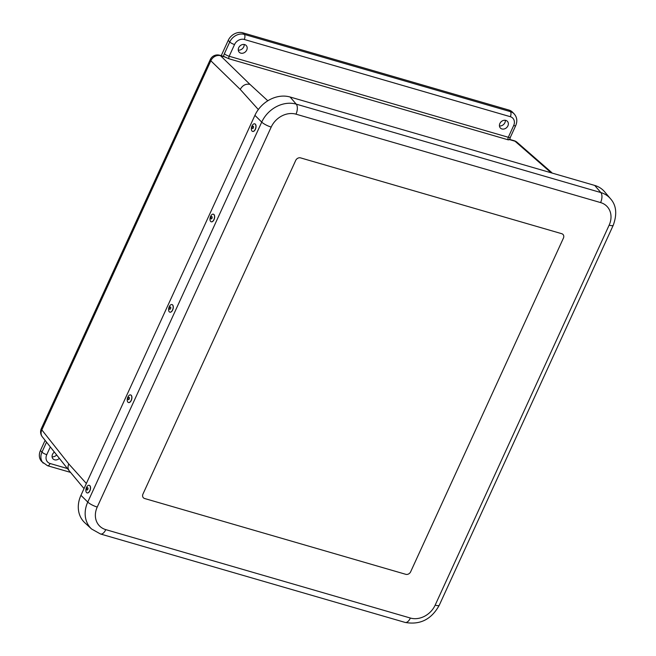 <?xml version="1.0" encoding="UTF-8"?>
<svg xmlns="http://www.w3.org/2000/svg" width="656" height="656" viewBox="0 0 656 656"><rect width="100%" height="100%" fill="white"/><g stroke="black" fill="none" stroke-linecap="round" stroke-linejoin="round"><path stroke-width="0.98" d="M501.938 128.953A4.846 4.018 -43.8 0 1 500.43 128.068A4.846 4.018 -43.8 0 1 501.118 121.778A4.846 4.018 -43.8 0 1 507.432 121.36A4.846 4.018 -43.8 0 1 507.359 126.788A4.846 4.018 -43.8 0 1 501.938 128.953M499.454 125.944A4.92 4.075 136.2 0 0 505.358 120.294M59.368 458.38A4.846 4.018 -43.8 0 1 54.579 459.807A4.846 4.018 -43.8 0 1 53.07 458.921A4.846 4.018 -43.8 0 1 54.399 452.099M52.095 456.806A4.92 4.075 136.2 0 0 56.637 454.928M240.768 53.144A4.846 4.018 -43.8 0 1 239.26 52.259A4.846 4.018 -43.8 0 1 239.948 45.969A4.846 4.018 -43.8 0 1 246.262 45.551A4.846 4.018 -43.8 0 1 246.189 50.979A4.846 4.018 -43.8 0 1 240.768 53.144M238.284 50.135A4.92 4.075 136.2 0 0 244.188 44.477M551.614 172.454L517.133 142.344A7.88 6.437 -48.9 0 0 515.017 141.212L549.474 171.306L552.368 173.143M509.187 139.351L509.614 139.638L508.293 139.859A1.984 1 -73.8 0 1 508.302 137.276A3.936 0.951 24.6 0 0 510.352 137.317L509.737 139.498M508.293 139.859L229.174 58.835L223.532 56.432M510.352 137.317L515.723 125.591A3.936 0.951 -155.4 0 1 513.673 125.542L508.302 137.276L229.174 56.252L234.545 44.526A7.88 6.527 -43.8 0 1 244.253 39.467A3.936 1.993 -73.8 0 0 244.319 34.399L242.794 32.8A11.816 9.791 136.2 0 0 228.222 40.385L221.22 55.678M45.1 440.356L40.442 450.524A11.816 9.791 136.2 0 0 41.705 461.545L47.486 465.703A3.936 1.993 106.2 0 0 50.11 463.513A7.88 6.527 -43.8 0 1 46.765 454.665L50.307 446.933M242.794 32.8L508.859 110.028L510.384 111.627L244.319 34.399A11.816 9.791 136.2 0 0 229.748 41.976L224.385 53.71A5.929 2.993 -73.8 0 0 223.54 56.359M515.723 125.591C517.568 121.122 517.043 117.219 514.148 113.882L512.623 112.283A11.816 9.791 136.2 0 0 508.859 110.028M84.034 488.589L69.257 470.86C67.806 468.86 67.642 466.547 68.773 463.931L41.836 429.918L210.838 60.787L240.244 89.413C242.531 85.288 245.77 83.599 249.944 84.362L220.547 55.735L225.951 57.302M600.593 202.581A20.115 16.654 -43.8 0 1 609.137 225.164A7.88 1.911 24.6 0 0 613.245 225.254C617.263 214.135 616.361 205.303 610.531 198.776L604.619 191.782A28.561 23.649 136.2 0 0 594.713 185.435L290.108 97.014A28.561 23.649 136.2 0 0 254.913 115.341L80.95 495.313A28.561 23.649 136.2 0 0 84.854 522.791L91.586 528.998A27.987 23.173 136.2 0 1 87.765 502.07A7.88 1.911 24.6 0 0 97.236 507.047L271.199 127.067A20.115 16.654 -43.8 0 1 295.987 114.169L600.593 202.581A7.88 3.985 -73.8 0 0 600.822 192.552L296.225 104.14A7.88 3.985 106.2 0 1 295.987 114.169M142.951 494.091L295.717 160.417A3.936 3.264 -43.8 0 1 300.571 157.883A3.936 3.264 136.2 0 0 295.717 160.417L142.951 494.091A3.936 3.264 136.2 0 0 143.369 497.765A3.936 3.264 136.2 0 0 144.623 498.511A3.936 3.264 -43.8 0 1 143.369 497.765A3.936 3.264 -43.8 0 1 142.951 494.091M300.571 157.883L561.749 233.7A3.936 3.264 -43.8 0 1 562.996 234.446A3.936 3.264 136.2 0 0 561.749 233.7L300.571 157.883M563.422 238.12A3.936 3.264 136.2 0 0 562.996 234.446A3.936 3.264 -43.8 0 1 563.422 238.12L410.648 571.794A3.936 3.264 -43.8 0 1 405.793 574.32A3.936 3.264 136.2 0 0 410.648 571.794L563.422 238.12M405.793 574.32L144.623 498.511L405.793 574.32M252.65 131.421A3.936 2.107 -74.5 0 0 252.716 131.446A3.936 2.107 -74.5 0 0 255.799 128.215A3.936 2.107 -74.5 0 0 254.823 123.853A3.936 2.107 -74.5 0 0 254.758 123.836M251.97 126.05A3.936 2.107 -74.5 0 0 252.585 131.413A3.936 2.107 -74.5 0 0 255.668 128.174A3.936 2.107 -74.5 0 0 254.692 123.82A3.936 2.107 -74.5 0 0 251.97 126.05M252.339 126.92A1.197 0.64 -74.5 0 0 252.683 128.551A1.197 0.64 -74.5 0 0 253.511 126.706A1.197 0.64 -74.5 0 0 252.339 126.92M211.273 221.794A3.936 2.107 -74.5 0 0 211.339 221.818A3.936 2.107 -74.5 0 0 214.34 218.842A3.936 2.107 -74.5 0 0 213.717 214.34A3.936 2.107 -74.5 0 0 213.446 214.225A3.936 2.107 -74.5 0 0 213.38 214.209M213.594 214.299A3.936 2.107 -74.5 0 0 213.323 214.184A3.936 2.107 -74.5 0 0 210.24 217.423A3.936 2.107 -74.5 0 0 211.207 221.777A3.936 2.107 -74.5 0 0 214.217 218.809A3.936 2.107 -74.5 0 0 213.594 214.299M211.872 216.644A1.197 0.64 -74.5 0 0 210.781 218.038A1.197 0.64 -74.5 0 0 211.757 218.604A1.197 0.64 -74.5 0 0 211.872 216.644M169.904 312.166A3.936 2.107 -74.5 0 0 169.961 312.182A3.936 2.107 -74.5 0 0 173.045 308.951A3.936 2.107 -74.5 0 0 172.077 304.589A3.936 2.107 -74.5 0 0 172.011 304.573M169.264 311.797A3.936 2.107 -74.5 0 0 169.838 312.149A3.936 2.107 -74.5 0 0 172.922 308.919A3.936 2.107 -74.5 0 0 171.946 304.556A3.936 2.107 -74.5 0 0 169.051 307.205A3.936 2.107 -74.5 0 0 169.264 311.797M169.601 309.181A1.197 0.64 -74.5 0 0 170.765 308.058A1.197 0.64 -74.5 0 0 169.92 307.164A1.197 0.64 -74.5 0 0 169.601 309.181M128.527 402.538A3.936 2.107 -74.5 0 0 128.592 402.554A3.936 2.107 -74.5 0 0 131.676 399.324A3.936 2.107 -74.5 0 0 130.7 394.961A3.936 2.107 -74.5 0 0 130.634 394.945M127.887 402.161A3.936 2.107 -74.5 0 0 128.461 402.522A3.936 2.107 -74.5 0 0 131.544 399.283A3.936 2.107 -74.5 0 0 130.569 394.928A3.936 2.107 -74.5 0 0 127.674 397.577A3.936 2.107 -74.5 0 0 127.887 402.161M128.223 399.545A1.197 0.64 -74.5 0 0 129.388 398.43A1.197 0.64 -74.5 0 0 128.543 397.528A1.197 0.64 -74.5 0 0 128.223 399.545M87.15 492.902A3.936 2.107 -74.5 0 0 87.215 492.927A3.936 2.107 -74.5 0 0 90.298 489.696A3.936 2.107 -74.5 0 0 89.323 485.333A3.936 2.107 -74.5 0 0 89.257 485.317M86.444 487.597A3.936 2.107 -74.5 0 0 87.084 492.894A3.936 2.107 -74.5 0 0 90.167 489.655A3.936 2.107 -74.5 0 0 89.191 485.301A3.936 2.107 -74.5 0 0 86.444 487.597M86.83 488.417A1.197 0.64 -74.5 0 0 87.199 490.032A1.197 0.64 -74.5 0 0 88.002 488.171A1.197 0.64 -74.5 0 0 86.83 488.417M229.174 58.835A1.984 1 106.2 0 1 229.174 56.252A3.936 0.951 24.6 0 1 224.385 53.71M228.222 40.385L229.748 41.976A3.936 0.951 -155.4 0 0 234.545 44.526M267.812 100.786L249.944 84.362M551.056 172.758L549.474 171.306M517.133 142.344A7.88 7.88 0 0 0 514.148 140.712A7.88 3.985 -73.8 0 1 515.017 141.212L509.614 139.638M210.314 59.524A7.88 1.911 24.6 0 0 210.838 60.787A7.88 6.74 -45.8 0 1 220.547 55.735A7.88 3.985 106.2 0 0 219.678 55.235A7.88 7.88 0 0 0 210.314 59.524L41.32 428.647A7.88 7.88 0 0 0 42.304 436.822A7.88 6.593 -38.4 0 1 41.836 429.918A7.88 1.911 -155.4 0 1 41.32 428.647M46.535 442.16L41.976 452.123L40.442 450.524M67.412 468.532L50.11 463.513M43.23 463.136A11.816 9.791 136.2 0 1 41.976 452.123A3.936 0.951 24.6 0 0 46.765 454.665M244.253 39.467L510.319 116.694A3.936 1.993 -73.8 0 0 510.384 111.627A11.816 9.791 136.2 0 1 514.148 113.882M510.319 116.694A7.88 6.527 -43.8 0 1 513.673 125.542M86.362 483.488L68.773 463.931M258.341 109.544L240.244 89.413M290.108 97.014L296.225 104.14A27.987 23.173 136.2 0 0 261.728 122.098A7.88 1.911 24.6 0 0 271.199 127.067M610.531 198.776A27.987 23.173 136.2 0 0 600.822 192.552L594.713 185.435M254.913 115.341L261.728 122.098L87.765 502.07L80.95 495.313M609.137 225.164L435.166 605.135A7.88 1.911 24.6 0 0 439.274 605.226L613.245 225.254M435.166 605.135A20.115 16.654 -43.8 0 1 410.377 618.042A7.88 3.985 106.2 0 1 405.129 622.421L100.524 534A7.88 3.985 -73.8 0 0 105.78 529.63A20.115 16.654 -43.8 0 1 97.236 507.047M410.377 618.042L105.78 529.63M70.528 472.386L47.486 465.703M224.213 56.547L219.678 55.235M514.148 140.712L509.745 139.433M42.304 436.822L69.257 470.86M100.524 534L91.586 528.998M405.129 622.421C420.094 625.119 431.476 619.387 439.274 605.226"/></g></svg>
